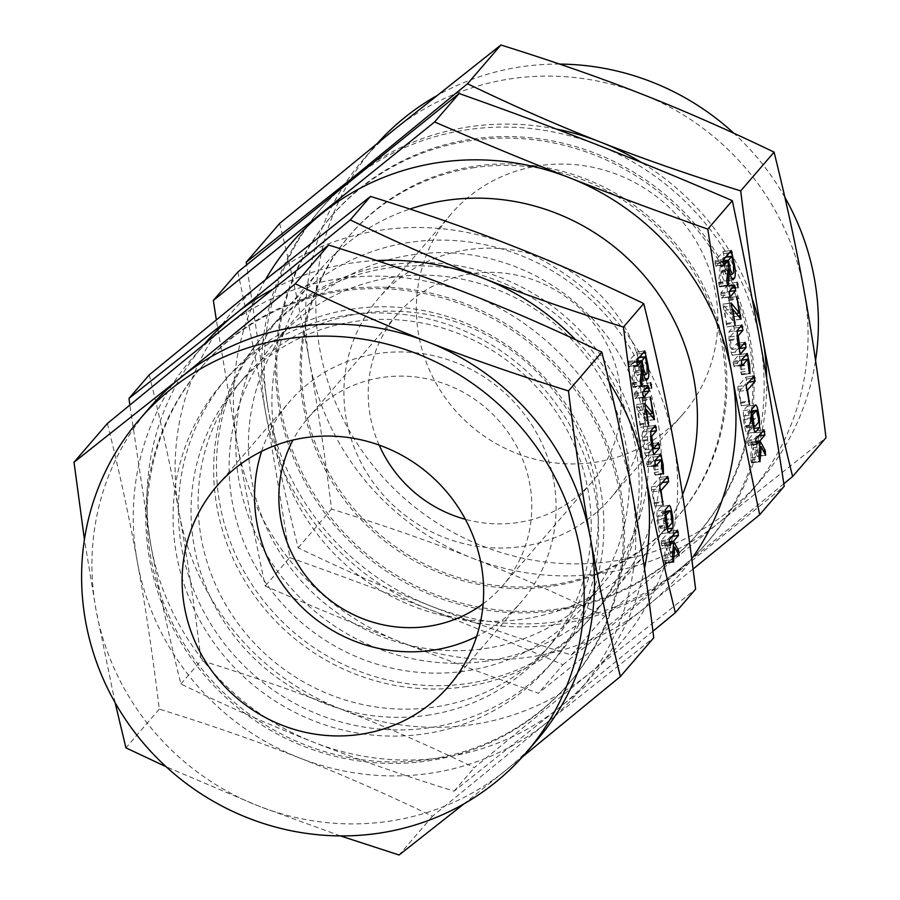 <?xml version="1.0" encoding="UTF-8"?>
<svg xmlns="http://www.w3.org/2000/svg" width="900" height="900" viewBox="0 0 900 900"><rect width="100%" height="100%" fill="white"/><g stroke="black" fill="none" stroke-linecap="round" stroke-linejoin="round"><path stroke-width="0.67" stroke-dasharray="4.5 3.38" d="M362.407 313.2A203.209 195.806 -139.3 0 0 244.204 377.561A203.209 195.806 -139.3 0 0 225.45 604.226A203.209 195.806 -139.3 0 0 433.991 707.119A203.209 195.806 -139.3 0 0 552.184 642.758A203.209 195.806 -139.3 0 0 570.938 416.093A203.209 195.806 -139.3 0 0 362.407 313.2M376.785 260.55A255.195 245.903 -139.3 0 0 353.25 262.811A255.195 245.903 -139.3 0 0 272.104 289.541M205.121 343.282A255.195 245.903 -139.3 0 0 150.964 545.816A255.195 245.903 -139.3 0 0 313.515 742.196A255.195 245.903 -139.3 0 0 443.149 757.508A255.195 245.903 -139.3 0 0 560.745 706.534A255.195 245.903 -139.3 0 0 644.512 568.541M609.086 382.061A255.195 245.903 -139.3 0 0 575.55 339.716M652.939 631.238L560.745 706.534L454.084 791.156C402.525 775.091 355.669 758.779 313.515 742.196C271.597 725.805 227.396 706.41 180.9 684C168.93 636.019 158.951 589.961 150.964 545.816L129.803 404.944M426.926 715.32A203.209 195.806 -139.3 0 0 545.119 650.959A203.209 195.806 -139.3 0 0 563.873 424.305A203.209 195.806 -139.3 0 0 355.343 321.401A203.209 195.806 -139.3 0 0 237.139 385.762A203.209 195.806 -139.3 0 0 218.385 612.428A203.209 195.806 -139.3 0 0 426.926 715.32M149.243 374.884C161.201 422.854 171.18 468.923 179.167 513.067C187.155 556.819 194.479 605.959 201.139 660.488C252.697 676.541 299.554 692.865 341.707 709.447C383.625 725.839 427.826 745.234 474.322 767.644L588.938 673.785L695.599 589.174M180.9 684L201.139 660.488M454.084 791.156L474.322 767.644M353.07 308.947A216.067 208.204 -139.3 0 0 227.396 377.37A216.067 208.204 -139.3 0 0 207.461 618.379A216.067 208.204 -139.3 0 0 429.188 727.785A216.067 208.204 -139.3 0 0 554.861 659.351A216.067 208.204 -139.3 0 0 574.808 418.354A216.067 208.204 -139.3 0 0 353.07 308.947M511.088 245.374A255.195 245.903 40.7 0 1 673.627 441.754A255.195 245.903 40.7 0 1 588.938 673.785A255.195 245.903 40.7 0 1 471.353 724.759A255.195 245.903 40.7 0 1 341.707 709.447A255.195 245.903 40.7 0 1 179.167 513.067A255.195 245.903 40.7 0 1 263.858 281.025A255.195 245.903 40.7 0 1 381.454 230.062A255.195 245.903 40.7 0 1 511.088 245.374M347.771 315.101A216.067 208.204 40.7 0 1 569.498 424.507A216.067 208.204 40.7 0 1 549.562 665.505A216.067 208.204 40.7 0 1 423.889 733.939A216.067 208.204 40.7 0 1 202.162 624.533A216.067 208.204 40.7 0 1 222.097 383.524A216.067 208.204 40.7 0 1 347.771 315.101M464.456 686.824A216.067 208.204 -139.3 0 0 590.13 618.401A216.067 208.204 -139.3 0 0 610.065 377.392A216.067 208.204 -139.3 0 0 388.339 267.986A216.067 208.204 -139.3 0 0 262.665 336.42A216.067 208.204 -139.3 0 0 242.73 577.418A216.067 208.204 -139.3 0 0 464.456 686.824M428.535 759.499A242.438 233.606 40.7 0 1 179.741 636.739A242.438 233.606 40.7 0 1 202.118 366.322A242.438 233.606 40.7 0 1 343.125 289.541A242.438 233.606 40.7 0 1 591.919 412.301A242.438 233.606 40.7 0 1 569.543 682.717A242.438 233.606 40.7 0 1 428.535 759.499M391.162 264.713A216.067 208.204 40.7 0 1 612.889 374.119A216.067 208.204 40.7 0 1 592.954 615.116A216.067 208.204 40.7 0 1 467.28 683.55A216.067 208.204 40.7 0 1 245.554 574.144A216.067 208.204 40.7 0 1 265.489 333.146A216.067 208.204 40.7 0 1 391.162 264.713M341.843 291.037A242.438 233.606 -139.3 0 0 200.824 367.819A242.438 233.606 -139.3 0 0 178.459 638.235A242.438 233.606 -139.3 0 0 427.241 760.995A242.438 233.606 -139.3 0 0 568.249 684.214A242.438 233.606 -139.3 0 0 590.625 413.798A242.438 233.606 -139.3 0 0 341.843 291.037M393.424 277.178A203.209 195.806 -139.3 0 0 275.231 341.527A203.209 195.806 -139.3 0 0 256.477 568.192A203.209 195.806 -139.3 0 0 465.007 671.096A203.209 195.806 -139.3 0 0 583.211 606.735A203.209 195.806 -139.3 0 0 601.965 380.07A203.209 195.806 -139.3 0 0 393.424 277.178M107.381 423.484C119.351 471.465 129.319 517.534 137.306 561.679C145.294 605.419 152.629 654.57 159.289 709.099C210.836 725.153 257.692 741.476 299.858 758.059C341.764 774.45 385.965 793.845 432.473 816.244L547.087 722.396A255.195 245.903 40.7 0 1 429.491 773.37A255.195 245.903 40.7 0 1 299.858 758.059A255.195 245.903 40.7 0 1 137.306 561.679A255.195 245.903 40.7 0 1 221.996 329.636A255.195 245.903 40.7 0 1 339.593 278.674A255.195 245.903 40.7 0 1 469.226 293.985A255.195 245.903 40.7 0 1 631.766 490.365A255.195 245.903 40.7 0 1 547.087 722.396L653.749 637.785M412.751 254.734A203.209 195.806 40.7 0 1 621.293 357.626A203.209 195.806 40.7 0 1 602.539 584.291A203.209 195.806 40.7 0 1 484.335 648.653A203.209 195.806 40.7 0 1 275.805 545.749A203.209 195.806 40.7 0 1 294.559 319.084A203.209 195.806 40.7 0 1 412.751 254.734M486.608 661.106A216.067 208.204 40.7 0 1 264.87 551.7A216.067 208.204 40.7 0 1 284.816 310.702A216.067 208.204 40.7 0 1 410.49 242.269A216.067 208.204 40.7 0 1 632.216 351.675A216.067 208.204 40.7 0 1 612.27 592.673A216.067 208.204 40.7 0 1 486.608 661.106M522.315 757.001L464.074 803.79M432.473 816.244L399.094 855M340.38 835.898L258.525 806.04L166.129 766.744M159.289 709.099L125.921 747.855M115.11 702.653L95.985 609.66L84.431 539.561M682.549 494.629A216.067 208.204 40.7 0 1 648.405 550.721A216.067 208.204 40.7 0 1 522.731 619.155A216.067 208.204 40.7 0 1 301.005 509.749A216.067 208.204 40.7 0 1 320.94 268.74A216.067 208.204 40.7 0 1 409.916 209.047M149.839 407.486A255.195 245.903 -139.3 0 0 95.985 609.66A255.195 245.903 -139.3 0 0 258.525 806.04A255.195 245.903 -139.3 0 0 388.17 821.351A255.195 245.903 -139.3 0 0 505.755 770.389A255.195 245.903 -139.3 0 0 536.602 740.531M265.376 279.799A255.195 245.903 -139.3 0 0 237.442 445.387A255.195 245.903 -139.3 0 0 399.983 641.768A255.195 245.903 -139.3 0 0 529.627 657.079A255.195 245.903 -139.3 0 0 647.212 606.116A255.195 245.903 -139.3 0 0 691.751 558.765M693.079 569.014L538.425 693.202C488.317 675.484 442.17 658.339 399.983 641.768C358.088 625.365 313.178 606.791 265.241 586.058C254.711 536.4 245.453 489.521 237.442 445.387L216.304 319.646M237.847 271.98C248.377 321.626 257.648 368.516 265.646 412.639C273.623 456.412 281.655 504.731 289.755 557.584L265.241 586.058M289.755 557.584C339.863 575.314 386.01 592.459 428.186 609.019C470.081 625.433 515.002 644.006 562.939 664.74L538.425 693.202M562.939 664.74L784.215 486.27M261.596 451.373A153.124 147.544 40.7 0 1 289.294 401.974A153.124 147.544 40.7 0 1 378.349 353.475A153.124 147.544 40.7 0 1 535.477 431.01A153.124 147.544 40.7 0 1 521.347 601.796A153.124 147.544 40.7 0 1 476.606 636.514M265.646 412.639A255.195 245.903 40.7 0 1 350.336 180.596A255.195 245.903 40.7 0 1 467.921 129.634A255.195 245.903 40.7 0 1 597.566 144.945A255.195 245.903 40.7 0 1 760.106 341.325A255.195 245.903 40.7 0 1 675.416 573.356A255.195 245.903 40.7 0 1 557.831 624.33A255.195 245.903 40.7 0 1 428.186 609.019A255.195 245.903 40.7 0 1 265.646 412.639M483.142 603.81A128.453 123.772 -139.3 0 0 502.661 585.697A128.453 123.772 -139.3 0 0 514.507 442.429A128.453 123.772 -139.3 0 0 382.691 377.392A128.453 123.772 -139.3 0 0 307.991 418.072A128.453 123.772 -139.3 0 0 292.973 440.055M474.817 167.558A216.067 208.204 -139.3 0 0 349.144 235.991A216.067 208.204 -139.3 0 0 329.209 477A216.067 208.204 -139.3 0 0 550.935 586.406A216.067 208.204 -139.3 0 0 676.609 517.972A216.067 208.204 -139.3 0 0 696.544 276.964A216.067 208.204 -139.3 0 0 474.817 167.558M379.159 445.084A128.453 123.772 40.7 0 1 397.339 314.303A128.453 123.772 40.7 0 1 472.05 273.623A128.453 123.772 40.7 0 1 603.866 338.659A128.453 123.772 40.7 0 1 592.009 481.928A128.453 123.772 40.7 0 1 517.309 522.608A128.453 123.772 40.7 0 1 465.379 519.322M552.229 584.899A216.067 208.204 -139.3 0 0 677.903 516.476A216.067 208.204 -139.3 0 0 697.837 275.468A216.067 208.204 -139.3 0 0 476.111 166.061A216.067 208.204 -139.3 0 0 350.438 234.495A216.067 208.204 -139.3 0 0 330.502 475.493A216.067 208.204 -139.3 0 0 552.229 584.899M521.651 546.525A153.124 147.544 -139.3 0 0 610.706 498.026A153.124 147.544 -139.3 0 0 624.836 327.24A153.124 147.544 -139.3 0 0 467.707 249.705A153.124 147.544 -139.3 0 0 378.652 298.204A153.124 147.544 -139.3 0 0 364.522 468.99A153.124 147.544 -139.3 0 0 521.651 546.525M471.465 140.501A242.438 233.606 -139.3 0 0 330.457 217.282A242.438 233.606 -139.3 0 0 308.081 487.699A242.438 233.606 -139.3 0 0 556.875 610.459A242.438 233.606 -139.3 0 0 697.883 533.678A242.438 233.606 -139.3 0 0 720.259 263.261A242.438 233.606 -139.3 0 0 471.465 140.501M540.146 165.589A153.124 147.544 -139.3 0 0 451.08 214.088A153.124 147.544 -139.3 0 0 436.95 384.874A153.124 147.544 -139.3 0 0 594.079 462.409A153.124 147.544 -139.3 0 0 683.145 413.91A153.124 147.544 -139.3 0 0 697.275 243.124A153.124 147.544 -139.3 0 0 540.146 165.589M472.095 558.034C514.001 574.425 558.214 593.82 604.71 616.219L719.325 522.371A255.195 245.903 40.7 0 1 601.729 573.345A255.195 245.903 40.7 0 1 472.095 558.034A255.195 245.903 40.7 0 1 309.555 361.654C317.543 405.405 324.866 454.545 331.526 509.074C383.074 525.127 429.93 541.451 472.095 558.034M558.158 608.962A242.438 233.606 40.7 0 1 309.375 486.202A242.438 233.606 40.7 0 1 331.751 215.786A242.438 233.606 40.7 0 1 472.759 139.005A242.438 233.606 40.7 0 1 721.541 261.765A242.438 233.606 40.7 0 1 699.176 532.181A242.438 233.606 40.7 0 1 558.158 608.962M783.832 483.795L678.004 570.364L571.342 654.975C519.795 638.921 472.939 622.597 430.774 606.015A255.195 245.903 -139.3 0 0 560.408 621.326A255.195 245.903 -139.3 0 0 678.004 570.364A255.195 245.903 -139.3 0 0 766.699 378.484M430.774 606.015C388.868 589.635 344.655 570.229 298.159 547.83C286.189 499.849 276.221 453.78 268.234 409.635A255.195 245.903 -139.3 0 0 430.774 606.015M571.342 654.975L604.71 616.219M298.159 547.83L331.526 509.074M559.62 64.102A255.195 245.903 -139.3 0 0 522.169 66.645A255.195 245.903 -139.3 0 0 435.926 96.21M377.685 142.999A255.195 245.903 -139.3 0 0 373.736 147.476A255.195 245.903 -139.3 0 0 350.179 432.124A255.195 245.903 -139.3 0 0 612.067 561.341A255.195 245.903 -139.3 0 0 760.5 480.521A255.195 245.903 -139.3 0 0 815.569 360.439M784.89 197.347A255.195 245.903 -139.3 0 0 733.871 133.256M279.619 223.459C291.589 271.44 301.567 317.509 309.555 361.654A255.195 245.903 40.7 0 1 363.397 159.469A255.195 245.903 40.7 0 1 394.245 129.611A255.195 245.903 40.7 0 1 511.83 78.649A255.195 245.903 40.7 0 1 641.475 93.96A255.195 245.903 40.7 0 1 804.015 290.34A255.195 245.903 40.7 0 1 750.161 492.514A255.195 245.903 40.7 0 1 719.325 522.371L825.986 437.76M556.403 129.082A255.195 245.903 -139.3 0 0 470.509 126.63A255.195 245.903 -139.3 0 0 367.841 166.5M338.996 189.754A255.195 245.903 -139.3 0 0 268.234 409.635L246.578 264.847M752.164 298.777A255.195 245.903 -139.3 0 0 641.34 162.428M765.518 455.299L757.361 456.469L752.94 447.806L751.871 462.397L751.275 462.285L750.623 457.92L751.725 444.96L750.634 443.261L748.62 445.601L747.45 441.484L747.653 440.291L755.696 430.942L756.664 436.252L751.702 442.012L756.776 451.271L757.181 456.098L765.416 454.916M752.94 447.806L759.712 446.839M751.871 462.397L759.6 461.284M759.938 461.734L751.702 462.926L759.904 461.734M751.748 462.915L751.275 462.285L759.51 461.093M750.758 460.249L758.992 459.067M750.623 457.92L758.857 456.739M751.725 444.96L759.971 443.779M750.634 443.261L755.989 442.485M756.371 443.902L748.125 445.095L756.709 444.431M747.641 443.115L755.887 441.923M747.45 441.484L755.696 440.291M747.653 440.291L755.887 439.099M764.01 429.716L755.696 430.942L763.931 429.761M756.551 432.776L762.019 431.978M756.664 436.252L758.576 435.983M751.702 442.012L755.809 441.428M756.776 451.271L763.087 450.36M757.249 452.869L763.886 451.912M740.711 319.14L732.465 320.321L724.567 310.399L727.065 326.88L722.88 304.178L731.059 314.213L728.572 297.731L732.746 320.434L740.835 319.264M724.567 310.399L731.824 309.353M726.919 323.336L734.175 322.29M735.244 325.721L727.009 326.902L735.199 325.699M726.086 324.315L734.332 323.123M722.97 307.136L731.205 305.944M731.025 303.154L722.88 304.178L731.115 302.996M731.059 314.213L736.2 313.47M728.584 300.611L736.83 299.419M728.381 298.699L736.627 297.517M736.864 296.527L728.617 297.709L736.808 296.55M729.416 299.632L736.695 298.586M732.544 316.811L738.214 316.001M737.212 282.308L728.91 283.523L729.877 288.832L728.91 283.523L737.156 282.341M729.754 285.334L737.033 284.287M738.056 287.674L729.821 288.866L738.011 287.662M728.921 286.312L737.156 285.12M727.256 288.293L727.369 291.757L721.822 298.192L720.855 292.882L726.401 286.436L727.256 288.293L732.701 287.505M727.369 291.757L729.281 291.476M729.686 296.685L721.44 297.866L729.967 297.022M720.855 295.718L729.101 294.536M720.664 294.064L728.91 292.882M720.855 292.882L729.101 291.69M734.704 285.221L726.401 286.436L734.648 285.255M721.102 271.406L719.921 286.2L719.775 286.898L719.291 286.301L718.639 282.465L720.214 266.512L719.46 262.339L716.04 266.31L715.556 265.815L715.061 261.011L723.082 251.696L726.109 265.5C727.279 272.407 727.335 277.009 726.3 279.315L725.107 280.71C723.746 281.194 722.408 278.089 721.102 271.406L727.954 270.416M721.271 272.295L727.864 271.35M727.538 285.12L719.291 286.301L719.775 286.898L727.931 285.716M718.774 284.287L727.02 283.095M718.616 283.095L726.863 281.903M718.639 282.465L726.885 281.273M720.214 266.512L728.46 265.32M719.46 262.339L723.195 261.799M723.791 264.634L715.556 265.815L724.129 265.14M715.061 263.824L723.296 262.642M714.87 262.192L723.116 261.011M715.061 261.011L723.308 259.819M731.464 250.425L723.229 251.606L731.329 250.504M723.938 253.564L729.371 252.776M726.109 265.5L733.365 264.454M726.3 279.315L731.79 278.528M733.016 279.731L724.77 280.924L732.634 279.619M725.276 266.49L723.645 257.479L720.293 261.371L721.935 270.371L724.14 275.4L725.344 274.005L725.276 266.49L733.523 265.298M730.327 274.613L732.386 274.207M723.645 257.479L725.558 257.209M720.293 261.371L723.116 260.955M725.344 274.005L733.579 272.812M721.935 270.371L728.044 269.494M737.831 348.761L732.229 355.264L731.25 352.721L729.067 340.706L729.067 331.605L733.725 326.183L734.692 331.504L730.001 336.938L731.678 349.481L736.864 343.451L737.831 348.761L738.956 348.604M740.351 354.139L732.116 355.331L740.25 354.105M731.25 352.721L739.496 351.529M729.067 340.706L737.303 339.514M729.067 331.605L737.303 330.412M742.039 324.956L733.725 326.183L741.971 325.001M734.58 328.016L740.048 327.218M734.692 331.504L736.965 331.178M730.001 336.938L736.83 335.959M729.889 339.683L737.156 338.636M731.678 349.481L738.923 348.435M745.178 342.225L736.931 343.418L745.099 342.259M737.719 345.274L743.186 344.486M741.352 365.287L741.735 374.726L740.734 372.094L739.474 360.529L734.288 366.548L733.309 364.061L733.32 361.238L738.911 354.735L741.352 365.287L748.609 364.241M741.847 374.434L749.678 373.298M749.925 373.556L741.69 374.749L749.891 373.556M741.735 374.726L741.24 374.119L749.486 372.926M740.734 372.094L748.98 370.912M740.621 369.529L748.867 368.336M740.498 366.188L748.744 364.995M739.474 360.529L741.454 360.236M742.039 364.86L733.804 366.041L742.376 365.377M733.309 364.061L741.555 362.869M733.129 362.43L741.364 361.238M733.32 361.238L741.555 360.045M747.304 353.464L738.911 354.735L747.158 353.554M739.778 356.636L745.166 355.86M749.587 404.618L741.341 405.81L737.91 389.363L737.899 386.471L745.92 377.156L746.887 382.478L739.271 391.309L741.398 405.776L749.531 404.606M740.43 403.211L748.665 402.019M737.91 389.363L746.145 388.181M737.899 386.471L746.145 385.279M754.234 375.93L745.92 377.156L754.166 375.975M746.775 378.99L752.242 378.191M746.887 382.478L748.8 382.196M739.271 391.309L746.528 390.262M741.262 402.221L748.519 401.175M751.252 428.861L747.529 433.192C746.55 433.586 745.605 431.392 744.671 426.589L743.423 419.726L743.423 410.614L747.146 406.294C748.069 405.81 748.969 407.79 749.88 412.223L751.129 419.096L751.252 428.861L753.604 428.524M755.494 432.169L747.248 433.35L755.235 432.079M744.671 426.589L752.918 425.407M743.423 419.726L751.669 418.534M743.423 410.614L751.669 409.433M755.663 404.944L747.416 406.136L755.393 405.101M749.88 412.223L757.091 411.188M751.129 419.096L758.385 418.05M744.255 418.702L746.539 427.905L750.308 423.529L750.308 420.12L748.136 411.581L744.367 415.957L744.255 418.702L751.511 417.656M751.163 411.064L748.136 411.581L751.163 411.142M753.232 426.994L746.426 427.973L753.221 426.938M745.526 425.678L752.771 424.631M744.367 415.957L751.185 414.968M749.036 413.145L757.271 411.964M750.308 420.12L758.543 418.928M750.308 423.529L758.554 422.348M634.635 371.835L633.454 386.618L633.296 387.326L632.812 386.73L632.16 382.882L633.735 366.93L632.981 362.767L629.572 366.728L629.077 366.244L628.594 361.429L636.615 352.114L639.641 365.929C640.8 372.825 640.867 377.438 639.832 379.744L638.629 381.127C637.268 381.611 635.94 378.517 634.635 371.835L641.475 370.845M634.793 372.724L641.385 371.767M641.059 385.537L632.812 386.73L633.296 387.326L641.452 386.145L633.251 387.338M632.306 384.716L640.541 383.524M632.137 383.512L640.384 382.331M632.16 382.882L640.406 381.701M633.735 366.93L641.981 365.749M632.981 362.767L636.716 362.228M637.324 365.051L629.077 366.244L637.661 365.558M628.582 364.252L636.829 363.06M628.403 362.621L636.637 361.429L633.814 361.789L635.456 370.8L637.661 375.817L638.865 374.434L638.798 366.907L637.166 357.907L633.814 361.789M628.594 361.429L636.829 360.248M644.985 350.843L636.615 352.114L644.85 350.933M637.47 353.981L642.893 353.205M639.641 365.929L646.886 364.882M639.832 379.744L645.311 378.945M646.538 380.149L638.303 381.341L646.155 380.048M643.849 375.03L645.908 374.625M637.166 357.907L639.079 357.626M638.798 366.907L647.044 365.726M638.865 374.434L647.1 373.241M635.456 370.8L641.565 369.911M640.778 388.721L640.89 392.175L635.344 398.621L634.376 393.3L639.923 386.865L640.778 388.721L646.222 387.934M640.89 392.175L642.803 391.905M643.207 397.103L634.961 398.295L643.489 397.44M634.376 396.146L642.623 394.954M634.196 394.493L642.431 393.3M634.376 393.3L642.623 392.119M648.225 385.639L639.923 386.865L648.169 385.673M650.734 382.725L642.488 383.918L643.399 389.261L642.442 383.951L650.678 382.759M643.275 385.762L650.554 384.716M651.589 388.103L643.342 389.284L651.533 388.091M642.442 386.73L650.678 385.549M654.232 419.558L645.986 420.75L638.1 410.827L640.586 427.298L636.401 404.606L644.58 414.63L642.094 398.16L646.279 420.851L654.367 419.692M638.1 410.827L645.345 409.781M640.451 423.765L647.696 422.719M648.765 426.139L640.53 427.331L648.72 426.127M639.607 424.733L647.854 423.551M636.491 407.554L644.726 406.373M644.558 403.582L636.401 404.606L644.636 403.414M644.58 414.63L649.721 413.887M642.105 401.029L650.351 399.848M641.914 399.127L650.149 397.935M650.385 396.945L642.094 398.16L650.329 396.968M642.949 400.061L650.216 399.015M646.065 417.24L651.735 416.419M651.352 449.19L645.761 455.681L644.771 453.15L642.589 441.135L642.589 432.022L647.246 426.611L648.214 431.921L643.534 437.366L645.199 449.899L650.385 443.88L651.352 449.19L652.477 449.021M653.873 454.567L645.637 455.749L653.771 454.534M644.771 453.15L653.018 451.957M642.589 441.135L650.835 439.942M642.589 432.022L650.824 430.841M655.56 425.385L647.325 426.566L655.492 425.419M648.101 428.434L653.58 427.646M648.214 431.921L650.486 431.595M643.534 437.366L650.351 436.376M643.421 440.111L650.678 439.054M645.199 449.899L652.455 448.853M658.699 442.642L650.385 443.88L658.631 442.688M651.24 445.702L656.707 444.915M654.874 465.716L655.268 475.155L654.255 472.522L652.995 460.946L647.809 466.976L646.83 464.49L646.841 461.666L652.444 455.164L654.874 465.716L662.13 464.67M655.369 474.851L663.199 473.726M663.008 473.344L654.761 474.536L655.268 475.155L663.413 473.974M654.255 472.522L662.501 471.33M654.143 469.957L662.389 468.765M654.03 466.616L662.265 465.424M652.995 460.946L654.986 460.665M655.56 465.277L647.325 466.47L655.909 465.806M646.83 464.49L655.076 463.298M646.65 462.859L654.885 461.666M646.841 461.666L655.087 460.474M660.825 453.892L652.579 455.074L660.679 453.971M653.299 457.065L658.688 456.289M663.109 505.046L654.863 506.228L651.431 489.791L651.431 486.9L659.441 477.585L660.409 482.895L652.804 491.738L654.919 506.205L663.064 505.035M653.951 503.629L662.186 502.447M651.431 489.791L659.678 488.599M651.431 486.9L659.666 485.707M667.766 476.359L659.52 477.54L667.688 476.392M660.296 479.407L665.775 478.62M660.409 482.895L662.321 482.625M652.804 491.738L660.049 490.691M654.784 502.65L662.04 501.604M664.774 529.29L661.05 533.621C660.082 534.015 659.126 531.81 658.204 527.017L656.955 520.144L656.944 511.043L660.679 506.711C661.59 506.239 662.501 508.219 663.401 512.651L664.65 519.525L664.774 529.29L667.125 528.952M669.015 532.586L660.769 533.779L668.756 532.507M658.204 527.017L666.439 525.825M656.955 520.144L665.19 518.962M656.944 511.043L665.19 509.85M669.184 505.373L660.938 506.554L668.914 505.53M663.401 512.651L670.613 511.616M664.65 519.525L671.906 518.479M657.776 519.12L660.071 528.334L663.829 523.957L662.558 513.574L661.658 511.999L657.889 516.375L657.776 519.12L665.044 518.074M664.695 511.481L661.658 511.999L664.684 511.571M666.754 527.411L659.959 528.401L666.742 527.366M659.048 526.095L666.304 525.049M657.889 516.375L664.706 515.396M662.558 513.574L670.804 512.381M663.829 520.549L672.064 519.356M663.829 523.957L672.075 522.765M679.039 555.716L670.894 556.898L666.472 548.235L665.404 562.815L664.279 560.678L665.258 545.389L664.155 543.679L662.141 546.03L661.658 545.524L661.174 540.72L669.217 531.371L670.185 536.681L665.224 542.441L670.298 551.689L670.702 556.526L678.949 555.334M666.472 548.235L673.234 547.256M665.404 562.815L673.121 561.701M673.031 561.521L664.796 562.702L665.269 563.332L673.436 562.163M664.279 560.678L672.525 559.485M664.144 558.349L672.39 557.156M665.258 545.389L673.492 544.196M664.155 543.679L669.51 542.914M669.893 544.331L661.658 545.524L670.23 544.86M661.163 543.533L669.409 542.351M660.982 541.901L669.217 540.72M661.174 540.72L669.409 539.528M677.531 530.145L669.296 531.326L677.464 530.179M670.072 533.194L675.54 532.406M670.185 536.681L672.097 536.4M665.224 542.441L669.33 541.845M670.298 551.689L676.62 550.778M670.77 553.286L677.408 552.33M719.921 286.2L727.526 285.097M633.454 386.618L641.048 385.526M552.184 642.758L545.119 650.959M244.204 377.561L237.139 385.762M554.861 659.351L549.562 665.505M227.396 377.37L222.097 383.524M590.13 618.401L592.954 615.116M262.665 336.42L265.489 333.146M200.824 367.819L202.118 366.322M568.249 684.214L569.543 682.717M583.211 606.735L602.539 584.291M275.231 341.527L294.559 319.084M284.816 310.702L320.94 268.74M612.27 592.673L648.405 550.721M216.855 486.09L289.294 401.974M448.92 685.913L521.347 601.796M397.339 314.303L307.991 418.072M592.009 481.928L502.661 585.697M676.609 517.972L677.903 516.476M349.144 235.991L350.438 234.495M451.08 214.088L378.652 298.204M683.145 413.91L610.706 498.026M331.751 215.786L330.457 217.282M699.176 532.181L697.883 533.678M373.736 147.476L363.397 159.469M760.5 480.521L750.161 492.514M756.776 444.454L748.541 445.646M765.551 455.31L757.316 456.502M740.903 319.275L732.668 320.468M731.227 302.94L722.992 304.121M730.012 297.022L721.766 298.215M727.965 285.727L719.73 286.92M724.207 265.162L715.961 266.344M742.444 365.4L734.209 366.593M637.729 365.58L629.482 366.772M643.534 397.451L635.299 398.644M654.435 419.704L646.189 420.896M644.749 403.358L636.514 404.55M663.446 473.985L655.211 475.166M655.976 465.829L647.73 467.01M673.47 562.163L665.224 563.355M670.309 544.882L662.062 546.064M679.084 555.739L670.837 556.931"/><path stroke-width="1.35" d="M663.064 505.035L659.666 485.707L667.688 476.392L668.655 481.702L661.039 490.545L663.109 505.046M660.679 453.971L663.12 464.524L663.502 473.963L662.501 471.33L661.241 459.765L656.055 465.784L655.076 463.298L655.087 460.474L660.825 453.892M663.413 473.974L663.008 473.344M653.771 454.534L650.835 439.942L650.824 430.841L655.492 425.419L656.449 430.74L651.769 436.174L653.434 448.718L658.631 442.688L659.599 447.998L653.873 454.567M648.72 426.127L644.636 403.414L652.815 413.449L650.329 396.968L654.514 419.67L646.335 409.635L648.765 426.139M650.678 382.759L651.645 388.069L650.734 382.725M648.169 385.673L649.136 390.983L643.59 397.429L642.623 392.119L648.225 385.639M646.155 380.048L646.875 379.946C645.514 380.43 644.175 377.325 642.87 370.642L641.689 385.436L641.543 386.134L641.059 385.537L640.406 381.701L641.981 365.749L641.227 361.575L637.808 365.535L637.324 365.051L636.829 360.248L644.85 350.933L647.876 364.736C649.046 371.644 649.102 376.245 648.067 378.551L646.538 380.149M641.452 386.145L641.059 385.537M575.55 339.716A255.195 245.903 -139.3 0 0 482.884 278.123C524.734 294.581 571.59 310.905 623.452 327.071C630.056 381.285 637.38 430.425 645.424 474.502C653.355 518.321 663.334 564.379 675.36 612.686L695.599 589.174C688.995 534.971 681.671 485.831 673.627 441.754C665.707 397.935 655.729 351.866 643.702 303.559C597.51 281.284 553.309 261.889 511.088 245.374C469.238 228.904 422.381 212.591 370.519 196.414L263.858 281.025L149.243 374.884L128.993 398.396L235.654 313.774A255.195 245.903 -139.3 0 0 205.121 343.282M623.452 327.071L643.702 303.559M668.756 532.507L669.296 532.429C668.317 532.822 667.373 530.618 666.439 525.825L665.19 518.962L665.19 509.85L668.914 505.53C669.825 505.046 670.736 507.026 671.648 511.459L672.896 518.332L673.02 528.097L669.015 532.586M677.464 530.179L678.431 535.489L673.47 541.249L678.544 550.507L679.129 555.705L674.707 547.043L673.504 562.151L672.39 557.156L673.492 544.196L672.401 542.498L670.376 544.837L669.217 540.72L669.409 539.528L677.531 530.145M673.436 562.163L673.031 561.521M749.531 404.606L746.145 385.279L754.166 375.975L755.123 381.285L747.518 390.116L749.587 404.618M747.158 353.554L749.587 364.106L749.981 373.545L748.98 370.912L747.709 359.336L742.523 365.355L741.555 362.869L741.555 360.045L747.304 353.464M749.891 373.556L749.486 372.926M740.25 354.105L737.303 339.514L737.303 330.412L741.971 325.001L742.928 330.311L738.248 335.745L739.913 348.289L745.099 342.259L746.066 347.569L740.351 354.139M732.634 279.619L733.354 279.517C731.992 280.001 730.654 276.896 729.349 270.214L728.168 285.007L728.021 285.705L727.538 285.12L726.885 281.273L728.46 265.32L727.695 261.146L724.286 265.118L723.791 264.634L723.308 259.819L731.329 250.504L734.355 264.319C735.514 271.215 735.581 275.816 734.546 278.123L733.016 279.731M727.931 285.716L727.538 285.12M759.701 514.733L784.215 486.27C776.171 433.733 768.139 385.425 760.106 341.325C752.164 297.517 742.894 250.639 732.308 200.666L707.794 229.129C715.837 281.666 723.87 329.974 731.903 374.074C739.845 417.881 749.115 464.771 759.701 514.733L693.079 569.014M763.931 429.761L764.899 435.071L759.938 440.831L765.011 450.079L765.607 455.287L761.186 446.625L759.982 461.723L758.857 456.739L759.971 443.779L758.869 442.069L756.855 444.409L755.696 440.291L755.887 439.099L764.01 429.716M759.904 461.734L759.51 461.093M735.199 325.699L731.115 302.996L739.294 313.02L736.808 296.55L740.992 319.241L732.814 309.218L735.244 325.721M737.156 282.341L738.124 287.651L737.212 282.308M734.648 285.255L735.604 290.565L730.069 297L729.101 291.69L734.704 285.221M755.235 432.079L755.764 432.011C754.796 432.394 753.84 430.2 752.918 425.407L751.669 418.534L751.669 409.433L755.393 405.101C756.304 404.629 757.215 406.609 758.126 411.041L759.375 417.904L759.499 427.68L755.494 432.169M272.104 289.541A255.195 245.903 -139.3 0 0 235.654 313.774L350.269 219.926C396.461 242.213 440.662 261.608 482.884 278.123A255.195 245.903 -139.3 0 0 376.785 260.55M644.512 568.541A255.195 245.903 -139.3 0 0 645.424 474.502A255.195 245.903 -139.3 0 0 609.086 382.061M129.803 404.944L128.993 398.396M675.36 612.686L652.939 631.238M350.269 219.926L370.519 196.414M620.381 676.541L653.749 637.785C647.145 583.582 639.821 534.442 631.766 490.365C623.846 446.535 613.867 400.478 601.841 352.17C555.649 329.895 511.447 310.5 469.226 293.985C427.376 277.515 380.52 261.202 328.657 245.025L221.996 329.636L107.381 423.484L74.014 462.24L180.675 377.629L295.29 283.781C341.483 306.056 385.684 325.451 427.905 341.966C469.755 358.436 516.611 374.749 568.474 390.926C575.077 445.129 582.401 494.269 590.445 538.346C598.376 582.165 608.355 628.234 620.381 676.541L522.315 757.001M601.841 352.17L568.474 390.926M328.657 245.025L295.29 283.781M464.074 803.79L399.094 855L340.38 835.898M166.129 766.744L125.921 747.855L115.11 702.653M84.431 539.561L74.014 462.24M409.916 209.047A216.067 208.204 40.7 0 1 446.614 200.317A216.067 208.204 40.7 0 1 649.136 281.588A216.067 208.204 40.7 0 1 682.549 494.629M526.264 752.524L536.602 740.531A255.195 245.903 -139.3 0 0 590.445 538.346A255.195 245.903 -139.3 0 0 427.905 341.966A255.195 245.903 -139.3 0 0 298.271 326.655A255.195 245.903 -139.3 0 0 180.675 377.629A255.195 245.903 -139.3 0 0 149.839 407.486L139.5 419.479A255.195 245.903 40.7 0 1 287.933 338.659A255.195 245.903 40.7 0 1 549.821 467.876A255.195 245.903 40.7 0 1 526.264 752.524A255.195 245.903 40.7 0 1 377.831 833.355A255.195 245.903 40.7 0 1 115.954 704.126A255.195 245.903 40.7 0 1 139.5 419.479M691.751 558.765A255.195 245.903 -139.3 0 0 731.903 374.074A255.195 245.903 -139.3 0 0 569.363 177.694A255.195 245.903 -139.3 0 0 439.729 162.382A255.195 245.903 -139.3 0 0 322.132 213.356A255.195 245.903 -139.3 0 0 265.376 279.799M216.304 319.646L213.334 300.442L434.61 121.972C482.243 142.594 527.153 161.167 569.363 177.694C611.224 194.141 657.371 211.286 707.794 229.129M305.921 437.591A153.124 147.544 40.7 0 1 463.05 515.126A153.124 147.544 40.7 0 1 448.92 685.913A153.124 147.544 40.7 0 1 359.854 734.411A153.124 147.544 40.7 0 1 202.725 656.876A153.124 147.544 40.7 0 1 216.855 486.09A153.124 147.544 40.7 0 1 305.921 437.591M732.308 200.666C684.686 180.045 639.765 161.482 597.566 144.945C555.694 128.498 509.546 111.353 459.124 93.51L237.847 271.98L213.334 300.442M459.124 93.51L434.61 121.972M476.606 636.514A153.124 147.544 40.7 0 1 432.293 650.295A153.124 147.544 40.7 0 1 261.596 451.373M292.973 440.055A128.453 123.772 -139.3 0 0 303.626 572.918A128.453 123.772 -139.3 0 0 427.95 626.377A128.453 123.772 -139.3 0 0 483.142 603.81M465.379 519.322A128.453 123.772 40.7 0 1 379.159 445.084M435.926 96.21A255.195 245.903 -139.3 0 0 377.685 142.999M815.569 360.439A255.195 245.903 -139.3 0 0 784.89 197.347M733.871 133.256A255.195 245.903 -139.3 0 0 559.62 64.102M766.699 378.484A255.195 245.903 -139.3 0 0 762.694 338.321C770.614 382.14 780.592 428.209 792.619 476.516L825.986 437.76C819.383 383.558 812.059 334.418 804.015 290.34C796.084 246.51 786.105 200.453 774.079 152.145C727.898 129.87 683.685 110.475 641.475 93.96C599.625 77.49 552.769 61.178 500.906 45L394.245 129.611L279.619 223.459L246.251 262.215L352.912 177.604A255.195 245.903 -139.3 0 0 338.996 189.754M792.619 476.516L783.832 483.795M641.34 162.428A255.195 245.903 -139.3 0 0 600.143 141.941A255.195 245.903 -139.3 0 0 556.403 129.082M367.841 166.5A255.195 245.903 -139.3 0 0 352.912 177.604L467.527 83.756C513.72 106.031 557.921 125.426 600.143 141.941C641.992 158.411 688.849 174.724 740.711 190.901L774.079 152.145M740.711 190.901C747.315 245.104 754.65 294.244 762.694 338.321A255.195 245.903 -139.3 0 0 752.164 298.777M246.578 264.847L246.251 262.215M467.527 83.756L500.906 45M759.712 446.839L761.186 446.625M755.989 442.485L758.869 442.069M762.019 431.978L764.786 431.584M758.576 435.983L764.899 435.071M755.809 441.428L759.938 440.831M763.087 450.36L765.011 450.079M763.886 451.912L765.484 451.676M731.824 309.353L732.814 309.218M734.175 322.29L735.165 322.155M736.2 313.47L739.294 313.02M736.695 298.586L737.663 298.451M738.214 316.001L740.779 315.63M737.033 284.287L738 284.153M732.701 287.505L735.491 287.111M729.281 291.476L735.604 290.565M727.954 270.416L729.349 270.214M727.864 271.35L729.506 271.114M723.195 261.799L727.695 261.146M729.371 252.776L732.184 252.371M733.365 264.454L734.355 264.319M731.79 278.528L734.546 278.123M731.88 256.286L728.539 260.179L730.17 269.19L732.386 274.207L733.579 272.812L733.523 265.298L731.88 256.286L725.558 257.209M723.116 260.955L728.539 260.179M730.327 274.613L732.386 274.207M728.044 269.494L730.17 269.19M738.956 348.604L746.066 347.569M740.048 327.218L742.815 326.824M736.965 331.178L742.928 330.311M736.83 335.959L738.248 335.745M737.156 338.636L738.135 338.49M738.923 348.435L739.913 348.289M743.186 344.486L745.954 344.093M748.609 364.241L749.587 364.106M741.454 360.236L747.709 359.336M745.166 355.86L748.024 355.444M752.242 378.191L755.01 377.798M748.8 382.196L755.123 381.285M746.528 390.262L747.518 390.116M748.519 401.175L749.498 401.04M753.604 428.524L759.499 427.68M757.091 411.188L758.126 411.041M758.385 418.05L759.375 417.904M753.761 424.485L754.785 426.713L758.554 422.348L758.543 418.928L756.371 410.389L752.614 414.765L753.761 424.485L752.771 424.631M753.232 426.994L754.785 426.713M753.221 426.938L754.56 426.746M751.511 417.656L752.49 417.51M751.185 414.968L752.614 414.765M751.163 411.142L756.529 410.287L751.163 411.064M641.475 370.845L642.87 370.642M641.385 371.767L643.028 371.531M636.716 362.228L641.227 361.575M642.893 353.205L645.705 352.8M646.886 364.882L647.876 364.736M645.311 378.945L648.067 378.551M645.401 356.715L642.06 360.608L643.691 369.608L645.908 374.625L647.1 373.241L647.044 365.726L645.401 356.715L639.079 357.626M636.637 361.384L642.06 360.608M643.849 375.03L645.908 374.625M641.565 369.911L643.691 369.608M646.222 387.934L649.012 387.529M642.803 391.905L649.136 390.983M650.554 384.716L651.521 384.57M645.345 409.781L646.335 409.635M647.696 422.719L648.686 422.572M649.721 413.887L652.815 413.449M650.216 399.015L651.184 398.869M651.735 416.419L654.311 416.048M652.477 449.021L659.599 447.998M653.58 427.646L656.347 427.241M650.486 431.595L656.449 430.74M650.351 436.376L651.769 436.174M650.678 439.054L651.656 438.919M652.455 448.853L653.434 448.718M656.707 444.915L659.475 444.51M662.13 464.67L663.12 464.524M654.986 460.665L661.241 459.765M658.688 456.289L661.545 455.873M665.775 478.62L668.543 478.226M662.321 482.625L668.655 481.702M660.049 490.691L661.039 490.545M662.04 501.604L663.03 501.457M667.125 528.952L673.02 528.097M670.613 511.616L671.648 511.459M671.906 518.479L672.896 518.332M667.283 524.914L668.306 527.141L672.075 522.765L670.804 512.381L669.904 510.817L666.135 515.183L667.283 524.914L666.304 525.049M666.754 527.411L668.306 527.141M666.742 527.366L668.092 527.175M665.044 518.074L666.023 517.939M664.706 515.396L666.135 515.183M664.684 511.571L670.05 510.716L664.695 511.481M673.234 547.256L674.707 547.043M669.51 542.914L672.401 542.498M675.54 532.406L678.308 532.001M672.097 536.4L678.431 535.489M669.33 541.845L673.47 541.249M676.62 550.778L678.544 550.507M677.408 552.33L679.016 552.105M727.526 285.097L728.168 285.007M641.048 385.526L641.689 385.436"/></g></svg>
